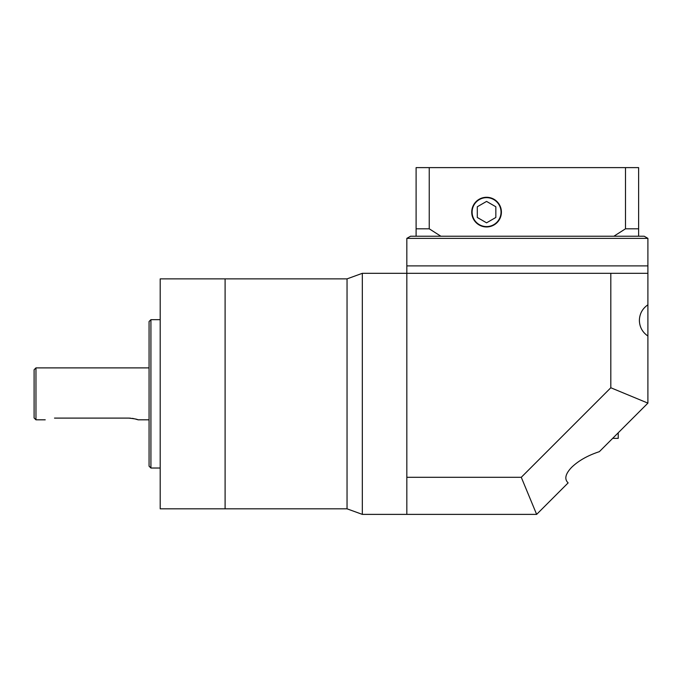 <?xml version="1.0" encoding="UTF-8"?>
<svg xmlns="http://www.w3.org/2000/svg" width="682" height="682" viewBox="0 0 682 682"><rect width="100%" height="100%" fill="white"/><g stroke="black" fill="none" stroke-linecap="round" stroke-linejoin="round"><path stroke-width="1.02" d="M54.5 418.1C42.531 419.976 42.531 419.976 54.5 418.1L128.676 418.1C134.311 418.688 137.406 419.26 137.943 419.814L149.068 419.814M34.1 417.955L34.1 369.746L35.958 367.888L35.958 419.814L34.1 417.955M149.068 466.173L149.068 321.529L150.927 319.67L150.927 468.023L149.068 466.173M362.33 514.381L347.044 508.823L347.044 393.846L347.044 508.823L225.103 508.823L225.103 393.846L225.103 508.823L160.202 508.823L160.202 278.878L347.044 278.878L362.33 273.312L362.33 514.381L406.83 514.381L406.83 477.298L521.278 477.298L610.816 387.76L610.816 273.312L406.83 273.312L406.83 477.298M137.218 419.558L135.224 418.97M133.808 418.637L132.248 418.364M130.501 418.168L128.676 418.1M225.103 393.846L225.103 278.878L225.103 393.846M149.068 458.756L149.068 393.846M618.233 432.789L618.233 438.356L612.666 438.356M647.9 304.811C642.427 308.579 639.58 313.78 639.375 320.421C639.58 327.062 642.427 332.262 647.9 336.021L647.9 265.895L406.83 265.895L406.83 273.312L362.33 273.312M647.9 336.021L647.9 403.122L599.35 451.672C587.841 455.44 578.617 460.64 571.687 467.281C565.344 473.922 564.159 479.122 568.14 482.882L536.64 514.381L406.83 514.381M610.816 273.312L647.9 273.312M347.044 393.846L347.044 278.878L347.044 393.846M521.278 477.298L536.64 514.381M610.816 387.76L647.9 403.122M647.9 238.368L406.83 238.368L406.83 265.895L647.9 265.895L647.9 238.368L644.192 236.228L613.868 236.228L625.488 228.811L638.625 228.811L638.625 236.228M406.83 238.368L410.538 236.228L416.105 236.228L416.105 228.811L429.242 228.811L440.862 236.228L416.105 236.228M440.862 236.228L613.868 236.228M472.106 212.119A14.467 14.467 0 0 0 486.573 226.586A14.467 14.467 0 0 0 501.031 212.119A14.467 14.467 0 0 0 486.573 197.652A14.467 14.467 0 0 0 472.106 212.119M501.406 212.119A14.833 14.833 0 0 0 486.573 197.286A14.833 14.833 0 0 0 471.731 212.119A14.833 14.833 0 0 0 486.573 226.953A14.833 14.833 0 0 0 501.406 212.119M429.242 228.811L429.242 167.619L416.105 167.619L416.105 228.811M429.242 167.619L625.488 167.619L625.488 228.811M625.488 167.619L638.625 167.619L638.625 228.811M486.573 201.412L477.298 206.765L477.298 217.473L486.573 222.826L495.84 217.473L495.84 206.765L486.573 201.412M150.927 468.023L160.202 468.023M35.958 419.814L45.225 419.814M150.927 319.67L160.202 319.67M35.958 367.888L149.068 367.888"/></g></svg>
